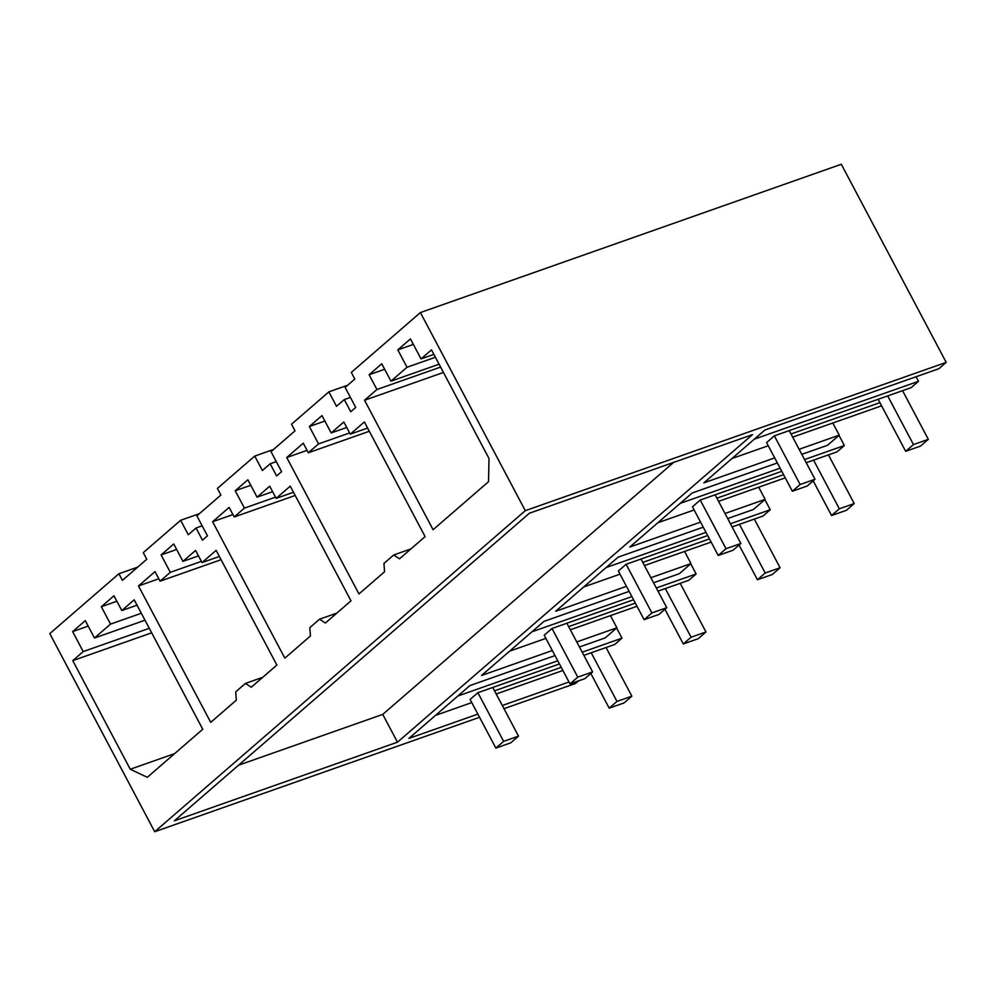 <?xml version="1.0" encoding="UTF-8"?>
<svg xmlns="http://www.w3.org/2000/svg" width="996" height="996" viewBox="0 0 996 996"><rect width="100%" height="100%" fill="white"/><g stroke="black" fill="none" stroke-linecap="round" stroke-linejoin="round"><path stroke-width="1.49" d="M610.448 615.64L616.885 627.791L605.207 637.901L579.448 646.989M457.861 696.005L557.76 660.796M582.199 652.193L622.002 638.162L616.624 628.015M435.489 715.377L471.768 702.591M496.207 693.988L562.889 670.495M494.539 690.826L561.221 667.332M559.428 663.958L477.881 692.693L470.1 699.441L495.859 748.096L510.736 742.854L518.518 736.119L492.746 687.452M583.868 655.356L614.706 644.487L622.002 638.162M503.988 708.666L575.601 683.443L578.576 680.853M118.898 573.758L122.408 580.382L127.426 576.037L146.786 559.266L143.275 552.643L180.625 520.298L188.269 534.74L196.05 527.992L202.487 540.156L207.467 535.848L196.884 515.853L220.9 495.049L217.402 488.426L254.739 456.081L262.384 470.523L270.165 463.787L276.614 475.951L281.594 471.631L271.012 451.649L295.028 430.845L291.517 424.221L328.867 391.864L336.511 406.306L344.292 399.57L350.729 411.734L355.709 407.414L345.126 387.432L354.813 379.053L351.302 372.429L420.399 312.557L525.303 510.674L154.691 831.735L49.8 633.618L118.898 573.758L137.697 567.135M199.412 513.675L180.625 520.298M273.539 449.457L254.739 456.081M347.654 385.24L328.867 391.864M420.399 312.557L841.309 164.265L946.2 362.382L938.904 368.694L764.891 430.011L703.898 482.848L774.689 457.899M72.633 631.589L83.216 651.571L72.758 660.634L130.264 769.248L147.296 777.303L202.748 729.271L134.199 599.804L121.798 610.548L113.967 595.77L101.331 606.726L110.531 624.106L94.483 638.013L85.283 620.633L72.633 631.589L88.171 626.111M94.483 638.013L145.005 620.209M110.531 624.106L141.32 613.262M101.331 606.726L116.868 601.248M121.798 610.548L137.037 605.17M130.264 769.248L174.649 753.611M83.216 651.571L149.276 628.302M72.758 660.634L151.678 632.821M555.009 655.592L469.863 685.597L408.883 738.434L477.868 714.12M182.94 561.37L195.59 550.415L202.039 562.578L216.132 550.365L276.863 665.067L251.266 687.24L245.439 683.418L235.716 691.847L236.313 700.188L210.716 722.361L138.494 585.947L155.027 571.617L160.082 581.178L170.304 572.327L161.103 554.946L173.74 543.99L182.94 561.37L198.49 555.893M308.324 452.744L318.546 443.905L309.345 426.525L321.982 415.569L331.182 432.949L343.832 421.993L350.268 434.156L364.374 421.943L425.105 536.632L399.508 558.806L393.681 554.996L383.946 563.425L384.556 571.766L358.958 593.94L286.736 457.513L303.27 443.195L308.324 452.744L369.317 431.268M234.209 516.961L244.418 508.109L235.218 490.742L247.867 479.786L257.068 497.153L269.717 486.21L276.153 498.374L290.259 486.148L350.99 600.849L325.393 623.023L319.554 619.201L309.831 627.629L310.441 635.971L284.844 658.157L212.609 521.73L229.142 507.4L234.209 516.961L295.19 495.473M421.034 358.909L410.452 338.926L397.815 349.882L407.015 367.263L390.955 381.169L381.754 363.789L369.118 374.745L376.936 389.511L364.536 400.255L433.086 529.723L488.526 481.69L488.999 458.471L431.492 349.857L421.034 358.909L433.895 354.389M154.691 831.735L479.549 717.282M568.99 682.011L502.308 705.504M397.466 742.194L174.375 820.804L529.411 513.226L752.503 434.617L397.466 742.194L382.75 714.393L238.567 765.189M673.595 462.43L382.75 714.393M616.885 627.791L576.771 641.934M552.332 650.537L481.541 675.475L543.99 621.38L629.123 591.387M684.563 551.423L691 563.587L679.334 573.696L653.563 582.772M691 563.587L650.886 577.717M626.447 586.333L555.668 611.27L618.105 557.162L703.238 527.17M758.691 487.218L765.127 499.37L753.449 509.479L727.678 518.567M765.127 499.37L725.001 513.5M700.562 522.116L629.783 547.053L692.232 492.958L777.366 462.966M832.805 423.001L839.242 435.152L827.576 445.274L801.805 454.35M839.242 435.152L799.128 449.296M525.303 510.674L946.2 362.382M364.536 400.255L443.457 372.454M376.936 389.511L440.618 367.076M369.118 374.745L384.655 369.267M390.955 381.169L439.087 364.2M407.015 367.263L435.414 357.253M397.815 349.882L413.352 344.404M789.23 430.608L815.002 479.263L807.221 486.011L792.343 491.252L766.584 442.585L774.365 435.85L911.191 387.631L918.486 381.319L754.333 439.149M916.071 376.749L918.486 381.319M791.023 433.982L879.904 402.658M731.96 458.534L768.252 445.747M792.692 437.132L881.585 405.82M196.05 527.992L202.176 525.838M202.039 562.578L219.369 556.478M245.439 683.418L262.695 677.33M138.494 585.947L158.825 578.776M160.082 581.178L221.075 559.69M170.304 572.327L201.391 561.37M509.603 651.172L545.895 638.386M570.335 629.771L637.004 606.278M566.873 623.247L592.632 671.902L584.851 678.65L569.986 683.879L544.214 635.224L551.996 628.488L633.556 599.754M657.995 591.138L688.834 580.27L696.129 573.957L690.751 563.798M531.976 631.788L631.875 596.592M656.314 587.976L696.129 573.957M568.654 626.609L635.336 603.115M161.103 554.946L176.641 549.468M270.165 463.787L276.29 461.621M257.068 497.153L272.618 491.688M276.153 498.374L293.496 492.261M319.554 619.201L336.822 613.125M212.609 521.73L232.94 514.571M244.418 508.109L275.519 497.153M583.718 586.955L620.01 574.169M644.449 565.566L711.132 542.073M640.988 559.03L666.76 607.685L658.979 614.432L644.101 619.674L618.342 571.007L626.123 564.271L707.67 535.537M732.11 526.921L762.948 516.065L770.244 509.74L764.866 499.594M606.091 567.571L706.002 532.374M730.442 523.759L770.244 509.74M642.781 562.404L709.463 538.911M235.218 490.742L250.768 485.264M344.292 399.57L350.418 397.416M331.182 432.949L346.733 427.471M350.268 434.156L367.611 428.043M393.681 554.996L410.937 548.908M286.736 457.513L307.067 450.354M318.546 443.905L349.633 432.949M657.846 522.751L694.137 509.964M718.577 501.349L785.246 477.856M715.116 494.813L740.875 543.48L733.093 550.215L718.228 555.457L692.457 506.802L700.238 500.054L781.798 471.32M806.237 462.717L837.063 451.848L844.359 445.523L838.993 435.377M680.218 503.366L780.117 468.17M804.556 459.554L844.359 445.523M716.896 498.187L783.578 474.694M309.345 426.525L324.883 421.047M606.078 647.525L631.85 696.179L624.069 702.927L609.191 708.168L616.972 701.421L591.213 652.766M590.827 673.47L609.191 708.168M477.881 692.693L503.64 741.36L495.859 748.096M631.85 696.179L616.972 701.421M518.518 736.119L503.64 741.36M680.206 583.307L705.965 631.974L698.184 638.71L683.306 643.951L691.087 637.216L665.328 588.549M664.942 609.266L683.306 643.951M551.996 628.488L577.767 677.143L569.986 683.879M705.965 631.974L691.087 637.216M592.632 671.902L577.767 677.143M754.321 519.103L780.092 567.757L772.311 574.505L757.433 579.747L765.214 572.999L739.455 524.344M739.069 545.049L757.433 579.747M626.123 564.271L651.882 612.926L644.101 619.674M780.092 567.757L765.214 572.999M666.76 607.685L651.882 612.926M828.448 454.886L854.207 503.553L846.426 510.288L831.548 515.53L839.329 508.782L813.57 460.127M813.184 480.831L831.548 515.53M700.238 500.054L726.009 548.721L718.228 555.457M854.207 503.553L839.329 508.782M740.875 543.48L726.009 548.721M902.563 390.681L928.322 439.336L920.541 446.071L905.675 451.313L913.457 444.577L887.685 395.91M878.123 399.284L905.675 451.313M774.365 435.85L800.124 484.504L792.343 491.252M928.322 439.336L913.457 444.577M815.002 479.263L800.124 484.504"/></g></svg>

